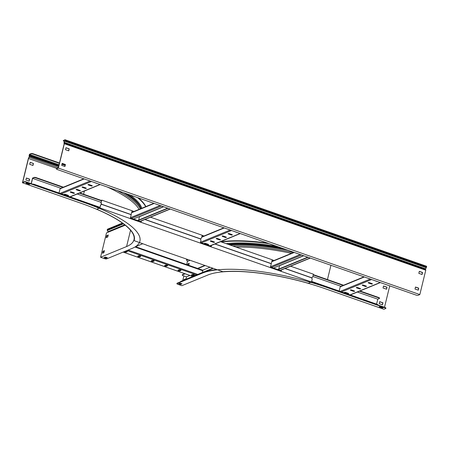 <?xml version="1.0" encoding="UTF-8"?>
<svg xmlns="http://www.w3.org/2000/svg" width="449" height="449" viewBox="0 0 449 449"><rect width="100%" height="100%" fill="white"/><g stroke="black" fill="none" stroke-linecap="round" stroke-linejoin="round"><path stroke-width="0.67" d="M31.189 183.635L32.541 178.09L34.197 177.411A1.521 0.404 13.7 0 1 36.15 177.636L63.427 187.182M31.312 183.675L32.603 178.371L34.197 177.411M359.492 291.165L378.546 297.833A1.521 0.404 -166.3 0 1 379.422 298.439A1.521 0.404 -166.3 0 1 379.298 298.551L377.789 299.174L357.382 292.035M376.582 304.136L377.789 299.174M36.15 177.636L36.066 177.978L62.939 187.385M79.333 193.121L101.502 200.877M131.967 211.541L132.977 211.894M202.005 236.051L203.015 236.404M272.043 260.56L273.059 260.92M313.228 274.973L343.098 285.429M36.066 177.978A1.521 0.404 -166.3 0 0 34.113 177.753M340.987 286.294L312.869 276.455M101.137 202.359L77.222 193.985M60.828 188.249L32.603 178.371M79.821 192.918L101.704 200.58M132.051 211.198L133.465 211.692M202.089 235.708L203.504 236.208M272.128 260.224L273.542 260.717M313.312 274.636L343.586 285.227M359.98 290.963L378.625 297.491A1.521 0.404 13.7 0 1 379.506 298.097L379.422 298.439M377.772 305.219A1.521 0.404 -166.3 0 0 376.891 304.613L376.975 304.27A1.521 0.404 13.7 0 1 377.856 304.882L377.839 304.944M32.676 184.152A1.521 0.404 13.7 0 1 34.494 184.421L34.416 184.758L99.964 207.702M130.311 218.321L141.149 222.115M200.355 242.83L211.193 246.624M270.393 267.346L281.231 271.14M311.578 281.759L376.891 304.613M34.494 184.421L99.931 207.32M130.395 217.978L141.115 221.733M200.434 242.494L211.153 246.243M270.478 267.003L281.192 270.753M311.662 281.416L376.975 304.27M278.767 269.074L279.598 265.533M273.475 268.053L303.535 255.7M278.077 269.664L308.143 257.311M277.673 269.523L307.739 257.17M363.971 276.853L340.544 286.479A0.668 0.606 67.7 0 0 340.202 286.889L339.191 291.047M351.831 290.071A1.066 0.286 -166.3 0 0 350.377 289.992A1.066 0.286 -166.3 0 0 350.995 290.419L353.161 291.176A1.066 0.286 -166.3 0 0 354.615 291.255A1.066 0.286 -166.3 0 0 353.997 290.829L351.831 290.071M345.898 292.507A1.066 0.286 -166.3 0 0 344.445 292.428A1.066 0.286 -166.3 0 0 345.062 292.855L347.229 293.612A1.066 0.286 -166.3 0 0 348.682 293.691A1.066 0.286 -166.3 0 0 348.07 293.27L345.898 292.507M357.763 287.635A1.066 0.286 -166.3 0 0 356.31 287.556A1.066 0.286 -166.3 0 0 356.927 287.977L359.093 288.735A1.066 0.286 -166.3 0 0 360.547 288.819A1.066 0.286 -166.3 0 0 359.93 288.393L357.763 287.635M363.696 285.199A1.066 0.286 -166.3 0 0 362.242 285.115A1.066 0.286 -166.3 0 0 362.859 285.542L365.026 286.299A1.066 0.286 -166.3 0 0 366.479 286.378A1.066 0.286 -166.3 0 0 365.862 285.957L363.696 285.199M369.628 282.758A1.066 0.286 -166.3 0 0 368.174 282.679A1.066 0.286 -166.3 0 0 368.792 283.106L370.958 283.863A1.066 0.286 -166.3 0 0 372.412 283.942A1.066 0.286 -166.3 0 0 371.794 283.521L369.628 282.758M374.264 280.451A1.066 0.286 -166.3 0 0 374.724 280.664L376.891 281.428A1.066 0.286 -166.3 0 0 377.491 281.579M354.435 291.031A1.066 0.286 13.7 0 1 353.245 290.834L351.079 290.076A1.066 0.286 13.7 0 1 350.641 289.874M348.503 293.466A1.066 0.286 13.7 0 1 347.313 293.27L345.146 292.512A1.066 0.286 13.7 0 1 344.709 292.31M360.367 288.595A1.066 0.286 13.7 0 1 359.178 288.398L357.011 287.635A1.066 0.286 13.7 0 1 356.573 287.439M366.3 286.153A1.066 0.286 13.7 0 1 365.11 285.957L362.944 285.199A1.066 0.286 13.7 0 1 362.506 285.003M372.232 283.717A1.066 0.286 13.7 0 1 371.042 283.521L368.876 282.763A1.066 0.286 13.7 0 1 368.438 282.561M138.685 220.049L139.516 216.513M133.392 219.028L163.453 206.675M138 220.639L168.061 208.291M137.596 220.498L167.657 208.145M211.754 241.051A1.066 0.286 -166.3 0 0 210.3 240.967A1.066 0.286 -166.3 0 0 210.912 241.394L213.079 242.151A1.066 0.286 -166.3 0 0 214.538 242.23A1.066 0.286 -166.3 0 0 213.92 241.809L211.754 241.051M205.822 243.487A1.066 0.286 -166.3 0 0 204.368 243.409A1.066 0.286 -166.3 0 0 204.98 243.829L207.146 244.587A1.066 0.286 -166.3 0 0 208.605 244.671A1.066 0.286 -166.3 0 0 207.988 244.245L205.822 243.487M217.686 238.61A1.066 0.286 -166.3 0 0 216.233 238.531A1.066 0.286 -166.3 0 0 216.845 238.958L219.011 239.715A1.066 0.286 -166.3 0 0 220.47 239.794A1.066 0.286 -166.3 0 0 219.853 239.373L217.686 238.61M223.619 236.174A1.066 0.286 -166.3 0 0 222.165 236.095A1.066 0.286 -166.3 0 0 222.777 236.516L224.943 237.28A1.066 0.286 -166.3 0 0 226.403 237.358A1.066 0.286 -166.3 0 0 225.785 236.932L223.619 236.174M229.551 233.738A1.066 0.286 -166.3 0 0 228.098 233.66A1.066 0.286 -166.3 0 0 228.709 234.081L230.876 234.838A1.066 0.286 -166.3 0 0 232.335 234.922A1.066 0.286 -166.3 0 0 231.718 234.496L229.551 233.738M234.187 231.431A1.066 0.286 -166.3 0 0 234.642 231.645L236.808 232.402A1.066 0.286 -166.3 0 0 237.409 232.56M214.353 242.005A1.066 0.286 13.7 0 1 213.163 241.809L210.996 241.051A1.066 0.286 13.7 0 1 210.564 240.855M208.42 244.447A1.066 0.286 13.7 0 1 207.23 244.25L205.064 243.487A1.066 0.286 13.7 0 1 204.632 243.291M220.285 239.57A1.066 0.286 13.7 0 1 219.095 239.373L216.929 238.615A1.066 0.286 13.7 0 1 216.497 238.413M226.217 237.134A1.066 0.286 13.7 0 1 225.028 236.937L222.861 236.18A1.066 0.286 13.7 0 1 222.429 235.978M232.15 234.692A1.066 0.286 13.7 0 1 230.96 234.496L228.794 233.738A1.066 0.286 13.7 0 1 228.361 233.542M83.811 178.803L60.385 188.428A0.668 0.606 67.7 0 0 60.043 188.844L59.032 193.003M71.672 192.026A1.066 0.286 -166.3 0 0 70.218 191.948A1.066 0.286 -166.3 0 0 70.835 192.368L73.002 193.132A1.066 0.286 -166.3 0 0 74.455 193.21A1.066 0.286 -166.3 0 0 73.838 192.784L71.672 192.026M65.739 194.462A1.066 0.286 -166.3 0 0 64.286 194.383A1.066 0.286 -166.3 0 0 64.903 194.81L67.069 195.568A1.066 0.286 -166.3 0 0 68.523 195.646A1.066 0.286 -166.3 0 0 67.906 195.225L65.739 194.462M77.604 189.59A1.066 0.286 -166.3 0 0 76.15 189.512A1.066 0.286 -166.3 0 0 76.768 189.933L78.934 190.69A1.066 0.286 -166.3 0 0 80.388 190.774A1.066 0.286 -166.3 0 0 79.77 190.348L77.604 189.59M83.536 187.154A1.066 0.286 -166.3 0 0 82.083 187.07A1.066 0.286 -166.3 0 0 82.7 187.497L84.867 188.254A1.066 0.286 -166.3 0 0 86.32 188.333A1.066 0.286 -166.3 0 0 85.703 187.912L83.536 187.154M89.469 184.713A1.066 0.286 -166.3 0 0 88.015 184.634A1.066 0.286 -166.3 0 0 88.633 185.061L90.799 185.819A1.066 0.286 -166.3 0 0 92.253 185.897A1.066 0.286 -166.3 0 0 91.635 185.471L89.469 184.713M94.105 182.406A1.066 0.286 -166.3 0 0 94.565 182.62L96.731 183.383A1.066 0.286 -166.3 0 0 97.332 183.534M74.276 192.986A1.066 0.286 13.7 0 1 73.086 192.789L70.92 192.032A1.066 0.286 13.7 0 1 70.482 191.83M68.343 195.422A1.066 0.286 13.7 0 1 67.154 195.225L64.987 194.468A1.066 0.286 13.7 0 1 64.549 194.265M80.208 190.544A1.066 0.286 13.7 0 1 79.018 190.348L76.852 189.59A1.066 0.286 13.7 0 1 76.414 189.394M86.141 188.109A1.066 0.286 13.7 0 1 84.951 187.912L82.784 187.154A1.066 0.286 13.7 0 1 82.347 186.952M92.073 185.673A1.066 0.286 13.7 0 1 90.883 185.476L88.717 184.719A1.066 0.286 13.7 0 1 88.279 184.517M101.076 202.617L101.811 200.136L132.158 210.755L131.074 214.661L102.086 204.514A1.521 1.375 -112.3 0 1 101.076 202.617L101.513 200.821M101.221 202.555A1.521 1.375 67.7 0 0 102.226 204.458L131.22 214.6M285.087 268.451L311.129 277.566A1.521 1.375 67.7 0 0 312.83 276.612L313.419 274.193L290.57 266.195M311.982 277.572A1.521 1.375 -112.3 0 1 310.983 277.622L311.129 277.566M284.941 268.508L310.983 277.622M101.177 200.394L101.811 200.136M133.965 211.49L132.135 210.845M145.005 219.426L199.906 238.638A1.521 1.375 67.7 0 0 201.607 237.689L202.196 235.265L150.494 217.17M204.009 236L202.173 235.36M215.043 243.936L271.297 263.625L272.234 259.78L220.532 241.685M274.047 260.51L272.217 259.87M144.859 219.488L199.906 238.638M200.759 238.649A1.521 1.375 -112.3 0 1 199.76 238.7M214.903 243.998L271.297 263.625M185.948 279.272L186.537 276.865L183.125 275.669A1.521 0.404 -166.3 0 1 182.243 275.063A1.521 0.404 -166.3 0 1 182.367 274.951L185.151 273.806M197.958 268.547L205.019 265.645M209.79 267.312L202.729 270.214M189.921 275.473L186.537 276.865M182.243 275.063L182.328 274.721A1.521 0.404 13.7 0 1 182.451 274.608L184.747 273.666M197.554 268.407L204.615 265.505M180.605 281.776L180.672 281.506A1.521 0.404 13.7 0 1 180.795 281.388L180.711 281.731L213.168 268.401M180.795 281.388L212.764 268.255M202.488 272.481L202.858 270.259L135.497 246.714M178.068 270.219A1.066 0.286 -166.3 0 0 177.978 270.304A1.066 0.286 -166.3 0 0 178.769 270.781A1.066 0.286 -166.3 0 0 179.965 270.887L180.925 270.489A1.066 0.286 -166.3 0 0 181.009 270.41A1.066 0.286 -166.3 0 0 180.223 269.933A1.066 0.286 -166.3 0 0 179.028 269.827L178.068 270.219M191.476 274.917A1.066 0.286 -166.3 0 0 191.392 274.996A1.066 0.286 -166.3 0 0 192.178 275.473A1.066 0.286 -166.3 0 0 193.373 275.579L194.333 275.186A1.066 0.286 -166.3 0 0 194.423 275.108A1.066 0.286 -166.3 0 0 193.631 274.625A1.066 0.286 -166.3 0 0 192.436 274.519L191.476 274.917M164.654 265.527A1.066 0.286 -166.3 0 0 164.57 265.606A1.066 0.286 -166.3 0 0 165.355 266.089A1.066 0.286 -166.3 0 0 166.551 266.19L167.511 265.797A1.066 0.286 -166.3 0 0 167.595 265.718A1.066 0.286 -166.3 0 0 166.809 265.236A1.066 0.286 -166.3 0 0 165.614 265.135L164.654 265.527M151.246 260.835A1.066 0.286 -166.3 0 0 151.156 260.914A1.066 0.286 -166.3 0 0 151.942 261.397A1.066 0.286 -166.3 0 0 153.137 261.498L154.097 261.105A1.066 0.286 -166.3 0 0 154.187 261.026A1.066 0.286 -166.3 0 0 153.395 260.543A1.066 0.286 -166.3 0 0 152.2 260.442L151.246 260.835M137.832 256.143A1.066 0.286 -166.3 0 0 137.742 256.222A1.066 0.286 -166.3 0 0 138.533 256.699A1.066 0.286 -166.3 0 0 139.729 256.806L140.689 256.413A1.066 0.286 -166.3 0 0 140.773 256.328A1.066 0.286 -166.3 0 0 139.987 255.851A1.066 0.286 -166.3 0 0 138.792 255.745L137.832 256.143M124.345 251.603A1.066 0.286 -166.3 0 0 125.249 252.041A1.066 0.286 -166.3 0 0 126.315 252.114L127.275 251.715A1.066 0.286 -166.3 0 0 127.359 251.636A1.066 0.286 -166.3 0 0 126.859 251.255A1.066 0.286 -166.3 0 0 125.782 251.013M180.863 270.208L180.049 270.545A1.066 0.286 13.7 0 1 179.162 270.517A1.066 0.286 13.7 0 1 178.214 270.163M194.271 274.9L193.457 275.237A1.066 0.286 13.7 0 1 192.576 275.209A1.066 0.286 13.7 0 1 191.622 274.855M167.449 265.516L166.635 265.847A1.066 0.286 13.7 0 1 165.754 265.825A1.066 0.286 13.7 0 1 164.8 265.471M154.035 260.824L153.221 261.155A1.066 0.286 13.7 0 1 152.34 261.133A1.066 0.286 13.7 0 1 151.386 260.774M140.627 256.126L139.813 256.463A1.066 0.286 13.7 0 1 138.926 256.435A1.066 0.286 13.7 0 1 137.978 256.082M127.213 251.434L126.399 251.771A1.066 0.286 13.7 0 1 124.687 251.462M142.72 243.745L135.289 246.798M24.246 182.03L24.33 181.688A1.521 0.404 13.7 0 1 26.283 181.918L26.199 182.26A1.521 0.404 -166.3 0 0 24.246 182.03L22.45 182.771L28.388 158.402L29.264 156.622L29.174 155.186A0.971 0.326 109.3 0 1 29.78 154.119L31.194 153.536A1.521 0.404 13.7 0 1 33.147 153.766L59.498 162.987M62.052 163.879L65.184 164.979M33.147 153.766L33.063 154.108L59.414 163.329M61.968 164.222L65.099 165.322M28.528 158.171L29.123 157.481L29.696 154.462L31.194 153.536M24.33 181.688L22.675 182.367L28.495 158.503L56.827 168.414M26.283 181.918L83.727 202.016A97.377 25.98 13.7 0 1 99.178 207.938L99.729 207.707M26.199 182.26L83.643 202.359A97.377 25.98 13.7 0 1 139.897 241.18A97.377 25.98 13.7 0 1 131.995 248.46L106.587 258.899A1.521 0.404 -166.3 0 1 104.634 258.669L100.57 257.249L126.579 246.563A91.293 24.358 -166.3 0 0 133.987 239.738A91.293 24.358 -166.3 0 0 81.247 203.346L22.45 182.771M125.187 225.168L106.508 232.879L100.57 257.249M107.816 232.307A0.455 0.415 67.7 0 0 107.996 231.69L107.339 230.444A0.819 0.741 -112.3 0 1 107.255 229.826L107.294 229.669A0.971 0.881 -112.3 0 1 107.788 229.069L122.409 223.063M138.382 197.902A97.377 25.98 13.7 0 1 145.891 206.591M137.512 197.599A97.377 25.98 13.7 0 1 145.678 206.675M106.609 237.459L107.03 235.742L108.192 235.259M102.911 253.084L103.326 251.361L104.376 250.935M107.283 187.02A91.658 24.454 13.7 0 1 139.089 209.386M33.063 154.108A1.521 0.404 -166.3 0 0 31.11 153.878M30.206 162.336L29.718 164.328L32.973 165.468L33.456 163.475L30.206 162.336M25.902 180.004L29.151 181.138L29.64 179.145L26.384 178.006L25.902 180.004M29.617 183.843L26.418 182.996M106.935 257.563L105.986 257.951L104.494 257.429M106.508 232.879L125.215 225.196M106.217 237.622L107.777 236.982L108.26 234.99L106.705 235.63L106.217 237.622M103.955 252.652L104.443 250.66L103.001 251.249L102.518 253.242L103.955 252.652M104.005 257.631L105.902 258.293L107.339 257.704L105.442 257.041L104.005 257.631M25.93 183.192L29.185 184.331L30.021 183.989L26.772 182.85L25.93 183.192M30.184 162.437L33.456 163.475M32.856 165.428L33.316 163.531M29.033 181.099L29.494 179.202L26.362 178.107M105.902 258.293L105.986 257.951M29.185 184.331L29.264 183.989M103.001 251.249L103.326 251.361M106.705 235.63L107.03 235.742M284.924 268.519L311.101 277.678A1.521 1.375 67.7 0 1 312.106 279.575L311.516 282L281.169 271.376L281.529 269.911M130.255 218.562L131.192 214.717L102.198 204.57A1.521 1.375 67.7 0 0 100.497 205.519L99.908 207.943L281.169 271.376M281.181 270.809L281.388 269.967M100.497 205.519L99.919 207.376M100.352 205.58A1.521 1.375 -112.3 0 1 101.205 204.621M146.38 245.025L134.094 240.625A91.837 24.504 -166.3 0 0 134.318 239.889A91.837 24.504 -166.3 0 0 97.714 209.655A1.521 0.404 -166.3 0 1 97.107 209.155A1.521 0.404 -166.3 0 1 97.231 209.043L99.908 207.943M311.516 282L308.845 283.094A1.521 0.404 -166.3 0 1 307.189 282.965A91.837 24.504 -166.3 0 0 222.872 271.69L146.357 245.115M214.88 244.003L271.269 263.737L270.332 267.587M211.131 246.866L211.49 245.401M141.093 222.356L141.452 220.886M144.842 219.494L199.878 238.756A1.521 1.375 67.7 0 1 200.883 240.653L200.293 243.072M211.142 246.299L211.344 245.457M141.098 221.789L141.306 220.947M211.002 246.922L211.013 246.58M140.964 222.407L140.975 222.07M281.04 271.432L281.052 271.089M186.649 264.584L187.429 261.374L186.677 260.19A0.819 0.741 -112.3 0 1 186.694 259.23M182.749 280.591L183.882 275.939M176.912 283.667L176.996 283.325A1.521 0.404 13.7 0 1 177.119 283.212L177.035 283.549A1.521 0.404 -166.3 0 0 176.912 283.667A1.521 0.404 -166.3 0 0 177.793 284.273L181.856 285.693L207.859 275.007A91.293 24.358 -166.3 0 1 325.098 288.685L383.895 309.26L385.691 308.519A1.521 0.404 -166.3 0 0 385.814 308.407A1.521 0.404 -166.3 0 0 384.939 307.801L385.018 307.458A1.521 0.404 13.7 0 1 385.899 308.065L385.814 308.407M177.119 283.212L202.527 272.773A97.377 25.98 13.7 0 1 216.575 269.591M177.035 283.549L202.443 273.115A97.377 25.98 13.7 0 1 327.495 287.697L384.939 307.801M311.224 282.118A97.377 25.98 13.7 0 1 327.579 287.36L385.018 307.458M384.507 307.279L389.726 285.861M220.785 241.775A97.377 25.98 13.7 0 1 267.436 243.066M221.464 242.011A97.377 25.98 13.7 0 1 269.114 243.655M386.561 289.212L387.044 287.214L383.525 285.985L383.036 287.977L386.561 289.212M383.497 286.086L386.903 287.276L386.437 289.167M379.214 303.647L382.469 304.787L382.952 302.794L379.702 301.655L379.214 303.647M236.017 247.102A91.658 24.454 13.7 0 1 291.48 253.348M187.429 261.374L189.905 260.353M188.732 265.314L189.22 263.322L187.783 263.911L187.542 264.899M185.263 279.559L185.403 278.992L183.961 279.581L183.826 280.148M181.609 283.695L180.661 284.082L179.168 283.56M382.935 307.492L379.736 306.639M379.68 301.756L382.812 302.851L382.346 304.742M382.497 307.98L383.339 307.632L380.084 306.499L379.248 306.841L382.497 307.98L382.582 307.638M180.577 284.425L182.013 283.835L180.116 283.173L178.68 283.762L180.577 284.425L180.661 284.082M187.867 265.011L188.109 264.023L189.152 263.597M185.336 279.267L184.219 279.985M184.286 279.693L183.961 279.581M188.109 264.023L187.783 263.911M56.462 168.936L56.546 168.594A1.521 0.404 13.7 0 1 56.669 168.482L56.585 168.818A1.521 0.404 -166.3 0 0 56.462 168.936A1.521 0.404 -166.3 0 0 57.343 169.542L416.077 295.083A1.521 0.404 -166.3 0 0 418.03 295.313L419.826 294.572L425.764 270.208L425.54 269.153L426.55 266.992A0.971 0.326 -70.7 0 0 426.488 266.229A0.971 0.326 -70.7 0 0 426.387 266.24M56.585 168.818L58.381 168.083L64.325 143.714L64.095 142.659L65.105 140.503A0.971 0.326 -70.7 0 0 65.043 139.74A0.971 0.326 -70.7 0 0 64.942 139.746L63.449 140.672A1.521 0.404 -166.3 0 0 63.326 140.784A1.521 0.404 -166.3 0 0 64.201 141.39L64.533 141.508M56.669 168.482L58.319 167.797L64.14 143.933L63.949 142.72L64.925 140.722L64.925 140.082L63.449 140.672M65.969 147.811L69.101 148.905L68.641 150.802M419.287 271.454L422.419 272.554L421.959 274.446M62.153 163.481L65.285 164.575L64.819 166.472M415.465 287.13L418.597 288.224L418.137 290.116M58.381 168.083L419.826 294.572M65.509 149.702L65.997 147.71L69.247 148.849L68.759 150.842L65.509 149.702M419.31 271.353L422.565 272.492L422.077 274.491L418.827 273.351L419.31 271.353M61.687 165.372L62.175 163.38L65.425 164.519L64.942 166.512L61.687 165.372M415.493 287.029L418.743 288.163L418.255 290.161L415.005 289.021L415.493 287.029M64.325 143.714L425.764 270.208M63.326 140.784L63.404 140.442A1.521 0.404 13.7 0 1 63.528 140.329M378.546 297.833L378.625 297.491M271.493 267.357L301.554 255.01M270.539 266.734L300.218 254.538M271.763 261.716L294.286 252.461M280.058 270.354L310.119 258.007M279.592 265.673L303.715 255.762M350.097 294.864L380.157 282.516M341.532 291.872L371.598 279.519M340.196 291.401L370.257 279.053M340.202 286.889L364.33 276.977M345.146 292.512L345.062 292.855M347.313 293.27L347.229 293.612M351.079 290.076L350.995 290.419M353.245 290.834L353.161 291.176M357.011 287.635L356.927 287.977M359.178 288.398L359.093 288.735M362.944 285.199L362.859 285.542M365.11 285.957L365.026 286.299M368.876 282.763L368.792 283.106M371.042 283.521L370.958 283.863M131.417 218.337L161.477 205.984M130.463 217.709L160.141 205.519M131.686 212.697L154.209 203.442M139.976 221.335L170.036 208.981M139.516 216.654L163.638 206.742M210.014 245.844L240.08 233.491M201.455 242.847L231.516 230.494M200.501 242.224L230.18 230.028M201.724 237.207L224.247 227.952M205.064 243.487L204.98 243.829M207.23 244.25L207.146 244.587M210.996 241.051L210.912 241.394M213.163 241.809L213.079 242.151M216.929 238.615L216.845 238.958M219.095 239.373L219.011 239.715M222.861 236.18L222.777 236.516M225.028 236.937L224.943 237.28M228.794 233.738L228.709 234.081M230.96 234.496L230.876 234.838M69.937 196.819L99.998 184.472M61.373 193.828L91.439 181.475M60.037 193.356L90.097 181.003M60.043 188.844L84.171 178.932M64.987 194.468L64.903 194.81M67.154 195.225L67.069 195.568M70.92 192.032L70.835 192.368M73.086 192.789L73.002 193.132M76.852 189.59L76.768 189.933M79.018 190.348L78.934 190.69M82.784 187.154L82.7 187.497M84.951 187.912L84.867 188.254M88.717 184.719L88.633 185.061M90.883 185.476L90.799 185.819M182.451 274.608L182.367 274.951M202.903 270.786L134.953 247.006M197.751 274.423L128.117 250.054M196.595 274.9L126.955 250.531M192.806 276.455L123.172 252.085M193.457 275.237L193.373 275.579M180.049 270.545L179.965 270.887M166.635 265.847L166.551 266.19M153.221 261.155L153.137 261.498M139.813 256.463L139.729 256.806M126.399 251.771L126.315 252.114M29.095 155.854L29.258 155.567L58.785 165.9M29.264 156.622L29.421 156.342L58.623 166.557M29.095 157.257L58.342 167.707M83.643 202.359L83.727 202.016M130.188 195.034A92.264 24.616 13.7 0 1 141.738 208.297M127.297 194.024A91.658 24.454 13.7 0 1 140.627 207.545M126.702 193.816A91.658 24.454 13.7 0 1 140.217 206.854M125.748 193.48A91.787 24.487 13.7 0 1 139.201 205.3L141.132 208.544M123.469 192.683A92.786 24.757 13.7 0 1 139.92 206.388M117.144 190.471A92.73 24.74 13.7 0 1 140.391 208.847M83.593 194.243L84.373 191.049M29.696 154.462L59.066 164.738M29.32 155.13L58.886 165.479M29.28 155.287L58.847 165.636M122.757 223.316L107.294 229.669M122.88 223.406L107.255 229.826M123.447 223.827L107.339 230.444M124.732 224.809L107.996 231.69M126.579 246.563L130.547 230.27M202.443 273.115L202.527 272.773M327.495 287.697L327.579 287.36M327.444 279.581L330.93 265.286M226.173 243.655A92.264 24.616 13.7 0 1 276.438 246.215M227.929 244.273A91.658 24.454 13.7 0 1 280.676 247.702M228.272 244.391A91.658 24.454 13.7 0 1 281.646 248.039M228.81 244.582A91.787 24.487 13.7 0 1 283.313 248.623M229.989 244.991A92.786 24.757 13.7 0 1 287.803 250.194M232.784 245.973A92.73 24.74 13.7 0 1 293.371 252.574M186.677 260.19L187.946 259.668M64.218 142.339L425.663 268.828M64.078 142.962L425.523 269.451M64.841 141.244L426.286 267.733M65.066 140.66L426.511 267.155M65.105 140.503L426.55 266.992M271.836 261.419L293.932 252.338M280.266 270.427L310.326 258.08M350.304 294.942L380.37 282.589M131.759 212.394L153.855 203.318M140.189 221.408L170.25 209.054M210.227 245.917L240.288 233.564M201.797 236.909L223.894 227.828M70.145 196.892L100.211 184.545M202.858 270.259L135.531 246.697M192.767 276.472L123.133 252.102M65.043 139.74L426.488 266.229"/></g></svg>
